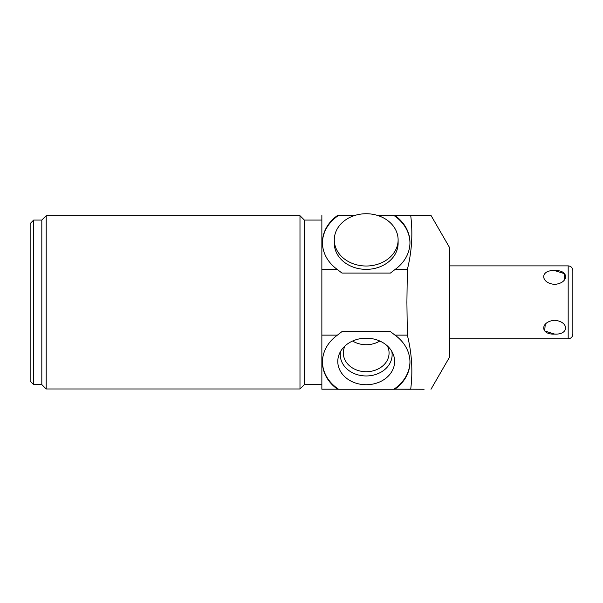 <?xml version="1.0" encoding="UTF-8"?>
<svg xmlns="http://www.w3.org/2000/svg" width="603" height="603" viewBox="0 0 603 603"><rect width="100%" height="100%" fill="white"/><g stroke="black" fill="none" stroke-linecap="round" stroke-linejoin="round"><path stroke-width="0.9" d="M572.85 280.463L572.85 334.137C572.571 336.971 571.018 338.524 568.184 338.803L568.184 265.878C571.018 266.149 572.571 267.709 572.85 270.543L572.85 324.218M545.248 324.218L544.682 330.957L554.647 334.077C540.084 334.951 540.084 321.527 554.647 320.283C569.209 321.535 569.209 334.951 554.647 334.077M430.987 389.267L449.514 357.18L449.514 247.494L430.987 215.407L410.703 215.49C412.972 233.421 411.849 251.436 407.342 269.541L406.904 302.337L407.342 335.132C411.849 353.222 412.972 371.244 410.703 389.191L424.082 389.267M377.448 215.407L394.897 215.49A43.755 35.841 180 0 1 409.957 242.549A43.755 35.841 180 0 1 394.988 269.541L390.427 273.069L341.969 273.069L337.416 269.541A43.755 35.841 180 0 1 322.447 242.549A43.755 35.841 180 0 1 337.507 215.49L354.956 215.407M394.746 215.407L410.718 215.407M322.447 242.888A43.755 35.841 180 0 1 338.6 215.407M393.804 215.407A43.755 35.841 180 0 1 409.957 242.888M398.116 239.873L398.116 243.22A31.914 26.14 180 0 1 366.202 269.36A31.914 26.14 180 0 1 334.288 243.22L334.288 239.873A31.914 26.14 0 0 0 366.202 266.013A31.914 26.14 0 0 0 398.116 239.873A31.914 26.14 0 0 0 366.202 213.733A31.914 26.14 0 0 0 334.288 239.873M321.859 215.49L321.859 335.132L337.416 335.132L341.969 331.612L390.427 331.612L394.988 335.132A43.755 35.841 0 0 1 409.957 362.124A43.755 35.841 0 0 1 394.897 389.191L410.718 389.267M394.897 389.191L410.703 389.191M321.859 335.132L321.859 389.191L337.507 389.191A43.755 35.841 0 0 1 322.447 362.124A43.755 35.841 0 0 1 337.416 335.132M321.859 389.191L337.507 389.191M321.859 269.541L337.416 269.541M394.988 335.132L407.342 335.132M394.988 269.541L407.342 269.541M394.897 215.49L410.703 215.49M394.746 389.267L393.804 389.267A43.755 35.841 0 0 0 409.957 361.792M337.657 389.267L338.6 389.267A43.755 35.841 0 0 1 322.447 361.792M338.6 389.267L393.804 389.267M366.202 338.185A28.416 23.276 180 0 0 339.127 354.391A28.416 23.276 180 0 0 366.202 384.729A28.416 23.276 180 0 0 393.277 354.391A28.416 23.276 180 0 0 366.202 338.185M321.859 384.601L304.357 384.601L304.357 220.072L299.985 215.701L46.197 215.701L46.197 388.98L299.985 388.98L299.985 215.701M46.197 215.701L41.818 220.072L41.818 384.601L46.197 388.98M33.647 220.072L30.15 223.577L30.15 381.104L33.647 384.601L33.647 220.072L41.818 220.072M340.612 351.338A25.921 21.233 180 0 0 366.202 375.963A25.921 21.233 0 0 0 391.792 351.338M387.405 345.971A22.869 18.731 0 0 1 389.071 352.981A22.869 18.731 0 0 1 366.202 371.719A22.869 18.731 180 0 1 343.333 352.981A22.869 18.731 180 0 1 344.991 345.971M352.574 341.034A22.869 18.731 180 0 0 366.202 344.72A22.869 18.731 0 0 0 379.822 341.034M554.647 284.39C569.209 283.146 569.209 269.722 554.647 270.596C540.084 269.722 540.084 283.146 554.647 284.39M554.647 270.596L564.612 273.717L564.046 280.463M568.184 338.803L449.514 338.803M321.859 220.072L304.357 220.072M304.357 384.601L299.985 388.98M41.818 384.601L33.647 384.601M568.184 265.878L449.514 265.878"/></g></svg>
